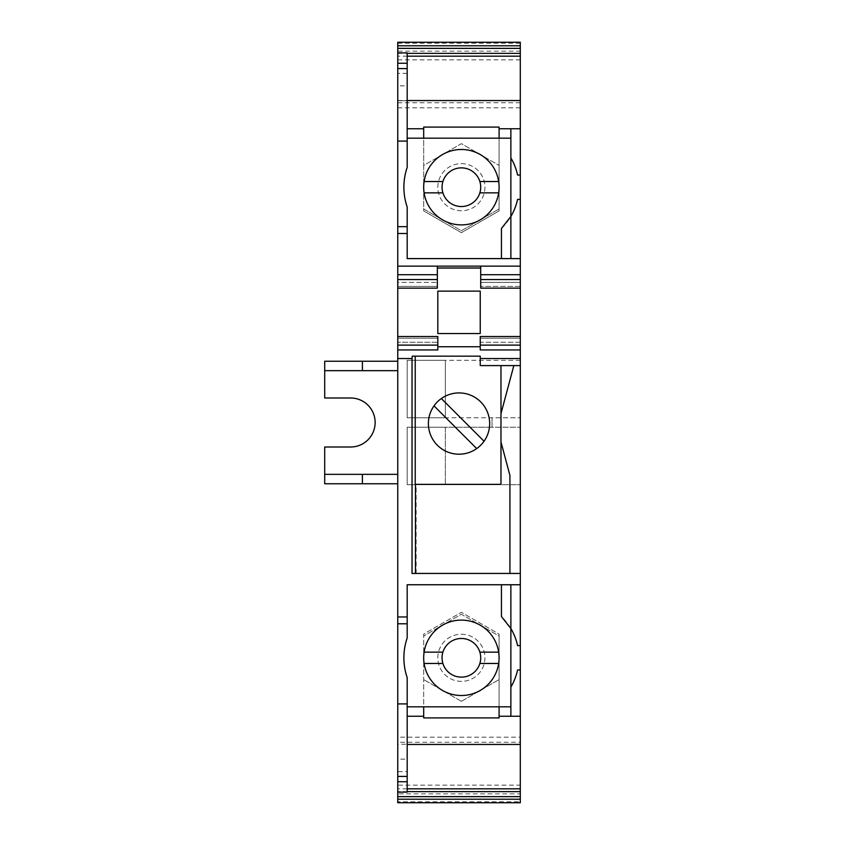 <?xml version="1.0" encoding="UTF-8"?>
<svg xmlns="http://www.w3.org/2000/svg" width="845" height="845" viewBox="0 0 845 845"><rect width="100%" height="100%" fill="white"/><g stroke="black" fill="none" stroke-linecap="round" stroke-linejoin="round"><path stroke-width="0.63" stroke-dasharray="4.22 3.17" d="M499.089 716.243L520.298 716.243M510.876 128.757L510.876 258.602L501.444 258.602L501.444 228.446A57.502 57.502 0 0 0 517.584 199.367L520.298 199.367M520.298 175.031L517.584 175.031A57.502 57.502 0 0 0 510.876 157.92M479.865 192.85L498.666 192.85M479.865 181.538L498.666 181.538M397.752 85.863L397.752 68.582L397.752 85.863L407.184 85.863L407.184 68.582L407.184 85.863M407.184 73.335L397.752 73.335M461.381 163.634A23.565 23.565 0 0 1 484.945 187.199A23.565 23.565 0 0 1 461.381 210.764A23.565 23.565 0 0 1 437.816 187.199A23.565 23.565 0 0 1 461.381 163.634A23.565 23.565 0 0 1 484.945 187.199A23.565 23.565 0 0 1 461.381 210.764A23.565 23.565 0 0 1 437.816 187.199A23.565 23.565 0 0 1 461.381 163.634M520.298 584.751L407.184 584.751L407.184 637.975A61.273 61.273 0 0 0 407.184 677.637L407.184 706.821L510.876 706.821L510.876 628.522A57.502 57.502 0 0 1 517.584 645.633L520.298 645.633M407.184 56.182L397.752 56.182L397.752 51.144L520.298 51.144L520.298 53.362L520.298 51.144M480.235 291.124L480.235 333.543L437.816 333.543L437.816 291.124L480.235 291.124M520.298 365.589L480.235 365.589L480.235 356.157L412.275 356.157M397.752 792.135L397.752 744.223L407.184 744.223L407.184 792.135L397.752 791.638L397.752 793.856L520.298 793.856L520.298 791.638L520.298 793.856M407.184 791.638L397.752 791.638M412.033 573.438L509.926 573.438L509.926 475.408L500.979 441.988L500.979 484.365L415.677 484.365L415.677 573.438L520.298 573.438M509.926 573.438L415.677 573.438M397.752 785.132L397.752 801.799L520.298 801.799L520.298 785.132L397.752 785.132L397.752 483.773L324.702 483.773L324.702 447.005L350.622 447.005A24.505 24.505 180 0 0 375.138 422.5A24.505 24.505 180 0 0 350.622 397.995L324.702 397.995L324.702 361.227L397.752 361.227L397.752 42.25M520.298 100.555L520.298 107.822L520.298 100.555L397.752 100.777L407.184 100.777L407.184 52.865L397.752 53.362L397.752 51.144M397.752 100.777L397.752 52.865M499.089 717.912L499.089 634.088L461.381 612.319L423.683 634.088L423.683 636.031L461.381 614.262L499.089 636.031L499.089 634.088L461.381 612.319L423.683 634.088L423.683 717.912M437.351 288.145L437.351 282.399L397.752 282.399L397.752 288.145L397.752 286.402L437.351 286.402L397.752 286.402L397.752 282.399L437.351 282.399L437.351 286.402L437.351 266.143L480.71 266.143L480.71 268.023L437.351 268.023M510.876 584.751L510.876 628.522A57.502 57.502 0 0 0 501.444 616.554L501.444 584.751M520.298 286.402L480.71 286.402L520.298 286.402L520.298 282.399L480.71 282.399L520.298 282.399L520.298 286.402M416.141 573.438L416.141 484.365L500.979 484.365L500.979 365.589M510.876 716.243L510.876 706.821M397.752 266.143L437.351 266.143M520.298 266.143L480.71 266.143M423.683 127.088L423.683 210.912L461.381 232.681L499.089 210.912L461.381 232.681L423.683 210.912L423.683 208.968L461.381 230.738L499.089 208.968L461.381 230.738L423.683 208.968L423.683 165.43L461.381 143.661L499.089 165.43L499.089 210.912L499.089 127.088M423.683 128.757L407.184 128.757L407.184 138.179L423.683 138.179L423.683 165.43L461.381 143.661L499.089 165.43L499.089 138.179L510.876 138.179M461.381 620.103A37.708 37.708 0 0 1 499.089 657.801A37.708 37.708 0 0 1 461.381 695.509A37.708 37.708 0 0 1 423.683 657.801A37.708 37.708 0 0 1 461.381 620.103M407.184 138.179L407.184 167.363A61.273 61.273 0 0 0 407.184 207.025L407.184 258.602L501.444 258.602M461.381 224.897A37.708 37.708 0 0 1 423.683 187.199A37.708 37.708 0 0 1 461.381 149.491A37.708 37.708 0 0 1 499.089 187.199A37.708 37.708 0 0 1 461.381 224.897M437.816 336.521L437.816 342.257L397.752 342.257L437.816 342.257L437.816 338.253L397.752 338.253L397.752 342.257L397.752 338.253L437.816 338.253L437.816 349.946M434.013 405.875L476.707 448.579M441.343 398.544L484.048 441.248M499.089 706.821L499.089 636.031L461.381 614.262L423.683 636.031L423.683 706.821M499.089 128.757L520.298 128.757M520.298 669.969L517.584 669.969A57.502 57.502 0 0 1 510.876 687.08M480.71 268.023L480.71 288.145M407.184 771.665L407.184 759.137L397.752 759.137L397.752 776.418L397.752 771.665L407.184 771.665L407.184 759.137M480.235 358.523L520.298 358.523M461.381 638.482A19.319 19.319 0 0 0 442.062 657.801A19.319 19.319 0 0 0 461.381 677.13A19.319 19.319 0 0 0 480.71 657.801A19.319 19.319 0 0 0 461.381 638.482M480.235 349.946L480.235 338.253L480.235 342.257L520.298 342.257L520.298 338.253L480.235 338.253L520.298 338.253L520.298 336.521L520.298 342.257L480.235 342.257L480.235 336.521M499.089 138.179L423.683 138.179M520.298 42.25L520.298 785.132M520.298 742.227L520.298 737.178L520.298 742.227L397.752 742.227L397.752 737.178L520.298 737.178M520.298 802.75L520.298 801.799M407.184 744.445L520.298 744.445M397.752 744.223L397.752 742.227M407.184 788.818L397.752 788.818L397.752 737.178M415.222 484.365L500.979 484.365L500.979 441.988M513.844 365.589L500.979 413.617M424.105 192.85L442.907 192.85M520.298 360.287L407.184 360.287L445.357 360.287L445.357 417.789L407.184 417.789L407.184 360.287L407.184 417.789L492.022 417.789L492.022 427.211L407.184 427.211L407.184 484.713L407.184 427.211L445.357 427.211L445.357 484.713L407.184 484.713L520.298 484.713L407.184 484.713L445.357 484.713L445.357 427.211L407.184 427.211L407.184 484.713L407.184 427.211L520.298 427.211L492.022 427.211L492.022 417.789L520.298 417.789L407.184 417.789L445.357 417.789L445.357 360.287L407.184 360.287L407.184 417.789L407.184 360.287L520.298 360.287M520.298 59.868L397.752 59.868M407.184 744.223L407.184 706.821M479.865 663.462L498.666 663.462M479.865 652.15L498.666 652.15M397.752 56.182L397.752 107.822L397.752 100.555L407.184 100.555M424.105 652.15L442.907 652.15M407.184 128.757L407.184 100.777M461.381 701.339L423.683 679.57L461.381 701.339L499.089 679.57L461.381 701.339M397.752 361.227L397.752 483.773M397.752 802.75L397.752 801.799M397.752 788.818L397.752 793.856M397.752 771.665L397.752 759.137M397.752 53.362L407.184 53.362M424.105 663.462L442.907 663.462M459.025 392.925A30.631 30.631 0 0 1 489.667 423.556A30.631 30.631 0 0 1 459.025 454.198A30.631 30.631 0 0 1 428.394 423.556A30.631 30.631 0 0 1 459.025 392.925M397.752 102.773L520.298 102.773M461.381 634.236A23.565 23.565 0 0 1 484.945 657.801A23.565 23.565 0 0 1 461.381 681.366A23.565 23.565 0 0 1 437.816 657.801A23.565 23.565 0 0 1 461.381 634.236A23.565 23.565 0 0 1 484.945 657.801A23.565 23.565 0 0 1 461.381 681.366A23.565 23.565 0 0 1 437.816 657.801A23.565 23.565 0 0 1 461.381 634.236M461.381 206.518A19.319 19.319 0 0 0 480.71 187.199A19.319 19.319 0 0 0 461.381 167.87A19.319 19.319 0 0 0 442.062 187.199A19.319 19.319 0 0 0 461.381 206.518M510.876 258.602L520.298 258.602M424.105 181.538L442.907 181.538M407.184 716.243L423.683 716.243M480.235 346.735L437.816 346.735M412.275 358.523L397.752 358.523M520.298 107.822L397.752 107.822M397.752 474.341L324.702 474.341M324.702 370.659L397.752 370.659M520.298 43.201L397.752 43.201"/><path stroke-width="1.27" d="M520.298 796.634L397.752 796.634L397.752 799.212L520.298 799.212L520.298 716.243L499.089 716.243L499.089 717.912L423.683 717.912L423.683 716.243L407.184 716.243M510.876 258.602L510.876 216.478L501.444 228.446L501.444 258.602M510.876 157.92L510.876 216.478A57.502 57.502 0 0 0 517.584 199.367L520.298 199.367L520.298 175.031L517.584 175.031A57.502 57.502 0 0 0 510.876 157.92L510.876 128.757L520.298 128.757L520.298 56.182L407.184 56.182M479.865 192.85A19.319 19.319 0 0 0 461.381 167.87A19.319 19.319 0 0 0 442.907 181.538L424.105 181.538A37.708 37.708 0 0 1 498.666 181.538A37.708 37.708 0 0 1 461.381 224.897A37.708 37.708 0 0 1 424.105 192.85L442.907 192.85A19.319 19.319 0 0 0 479.865 192.85L498.666 192.85M407.184 623.779L407.184 584.751L520.298 584.751L520.298 573.438L412.033 573.438L412.033 358.523L397.752 358.523L397.752 623.779L407.184 623.779L407.184 637.975A61.273 61.273 0 0 0 407.184 677.637L407.184 703.906L397.752 703.906L397.752 776.418L407.184 776.418L407.184 792.135L397.752 792.135L397.752 796.634M407.184 703.906L407.184 776.418M520.298 336.521L520.298 349.946L480.235 349.946L480.235 336.521L520.298 336.521L520.298 288.145L480.71 288.145L480.71 274.709L520.298 274.709L520.298 266.143L397.752 266.143L397.752 233.484L407.184 233.484L407.184 226.661L397.752 226.661L397.752 141.094L407.184 141.094L407.184 167.363A61.273 61.273 0 0 0 407.184 207.025L407.184 226.661M520.298 45.788L397.752 45.788L397.752 42.25L520.298 42.25L520.298 56.182M437.351 266.143L437.351 288.145L397.752 288.145L397.752 266.143M412.033 358.523L412.275 356.157L480.235 356.157L480.235 365.589L520.298 365.589L520.298 349.946M520.298 791.638L407.184 791.638M520.298 266.143L520.298 258.602L407.184 258.602L407.184 233.484M461.381 638.482A19.319 19.319 0 0 0 442.907 652.15L424.105 652.15A37.708 37.708 0 0 1 498.666 652.15L479.865 652.15A19.319 19.319 0 0 0 461.381 638.482M510.876 584.751L510.876 628.522A57.502 57.502 0 0 1 517.584 645.633L520.298 645.633L520.298 584.751M520.298 288.145L520.298 274.709M520.298 573.438L520.298 365.589M499.089 706.821L499.089 716.243M500.979 441.988L509.926 475.408L509.926 573.438M407.184 52.865L397.752 52.865L397.752 63.259L407.184 63.259L407.184 52.865M480.235 333.543L437.816 333.543L437.816 291.124L480.235 291.124L480.235 333.543M397.752 274.709L437.351 274.709M480.71 274.709L480.71 266.143M499.089 138.179L499.089 127.088L423.683 127.088L423.683 138.179M397.752 616.956L407.184 616.956M397.752 336.521L437.816 336.521L437.816 345.119L397.752 345.119L397.752 288.145M498.666 652.15A37.708 37.708 0 0 1 461.381 695.509A37.708 37.708 0 0 1 424.105 652.15M407.184 138.179L510.876 138.179M434.013 405.875A30.631 30.631 0 0 1 486.234 409.476A30.631 30.631 0 0 1 459.025 454.198A30.631 30.631 0 0 1 434.013 405.875L476.707 448.579M510.876 706.821L407.184 706.821M423.683 128.757L407.184 128.757M510.876 128.757L499.089 128.757M501.444 584.751L501.444 616.554L510.876 628.522L510.876 716.243M520.298 645.633L520.298 716.243M480.235 358.523L520.298 358.523M407.184 781.731L397.752 781.731L397.752 792.135M397.752 776.418L397.752 781.731M437.351 268.023L480.71 268.023M437.816 345.119L437.816 349.946L397.752 349.946L397.752 345.119M484.048 441.248L441.343 398.544M520.298 128.757L520.298 175.031M520.298 199.367L520.298 258.602M520.298 799.212L520.298 802.75L397.752 802.75L397.752 799.212M513.844 365.589L500.979 413.617M520.298 788.818L407.184 788.818M510.876 687.08A57.502 57.502 0 0 0 517.584 669.969L520.298 669.969M415.222 356.157L415.222 484.365L500.979 484.365L500.979 365.589M423.683 716.243L423.683 706.821M442.907 652.15A19.319 19.319 0 0 0 461.381 677.13A19.319 19.319 0 0 0 479.865 652.15M397.752 233.484L397.752 226.661M407.184 100.555L520.298 100.555M415.476 573.438L415.476 484.365M407.184 63.259L407.184 141.094M397.752 623.779L397.752 703.906M397.752 358.523L397.752 349.946M407.184 68.582L397.752 68.582L397.752 141.094M397.752 68.582L397.752 63.259M397.752 45.788L397.752 52.865M498.666 181.538L479.865 181.538M407.184 53.362L520.298 53.362M520.298 48.366L397.752 48.366M442.907 181.538A19.319 19.319 0 0 0 442.907 192.85M424.105 192.85A37.708 37.708 0 0 1 424.105 181.538M424.105 663.462L442.907 663.462M479.865 663.462L498.666 663.462M520.298 744.445L407.184 744.445M437.816 346.735L480.235 346.735M397.752 483.773L324.702 483.773L324.702 474.341L362.41 474.341L362.41 483.773M397.752 474.341L362.41 474.341M397.752 361.227L362.41 361.227L362.41 370.659L324.702 370.659L324.702 397.995L350.622 397.995A24.505 24.505 180 0 1 375.138 422.5A24.505 24.505 180 0 1 350.622 447.005L324.702 447.005L324.702 474.341M397.752 370.659L362.41 370.659M324.702 370.659L324.702 361.227L362.41 361.227M520.298 345.119L480.235 345.119M437.351 279.547L397.752 279.547M520.298 279.547L480.71 279.547"/></g></svg>
